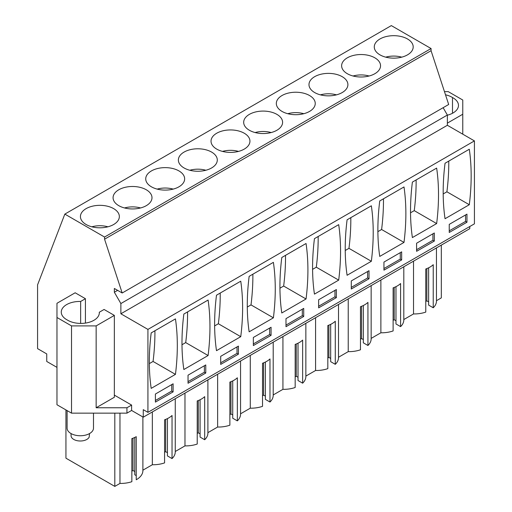 <?xml version="1.0" encoding="UTF-8"?>
<svg xmlns="http://www.w3.org/2000/svg" width="512" height="512" viewBox="0 0 512 512"><rect width="100%" height="100%" fill="white"/><g stroke="black" fill="none" stroke-linecap="round" stroke-linejoin="round"><path stroke-width="0.77" d="M469.766 226.534L469.766 228.691L143.264 417.19L131.603 410.458L126.938 413.152L126.938 407.763L131.603 405.075L114.349 395.11M85.427 323.091L85.427 298.701L75.168 292.781L56.973 303.283L56.973 404.749L71.526 413.152L126.938 413.152M56.973 367.373L46.746 361.466L46.746 353.926L37.574 348.627L37.574 284.845L64.832 214.106L104.563 237.043L104.563 239.194L122.182 292.992L114.349 288.467L114.349 292.237L120.877 303.552L120.877 313.786L147.93 329.402L147.93 412.346L143.264 409.651L143.264 417.19M436.454 300.704L441.312 297.894L441.312 245.114M436.454 247.917L436.454 301.126A22.195 12.813 180 0 1 433.235 307.776L433.235 264.691A22.195 12.813 180 0 1 425.773 268.998L425.773 312.083A22.195 12.813 180 0 1 413.53 313.939L403.808 319.552M403.808 266.771L403.808 319.981A22.195 12.813 180 0 1 400.589 326.624L395.974 323.962L395.974 286.662M395.974 320.736L394.202 319.712L393.12 320.333M400.589 326.624L400.589 283.539A22.195 12.813 180 0 1 393.12 287.846L393.12 330.938A22.195 12.813 180 0 1 380.877 332.787L371.155 338.4M371.155 285.619L371.155 338.829A22.195 12.813 180 0 1 367.936 345.478L363.328 342.816L363.328 305.51M363.328 339.584L361.555 338.56L360.474 339.181M367.936 345.478L367.936 302.387A22.195 12.813 180 0 1 360.474 306.701L360.474 349.786A22.195 12.813 180 0 1 348.23 351.635L338.509 357.254M338.509 304.467L338.509 357.677A22.195 12.813 180 0 1 335.283 364.326L330.675 361.664L330.675 324.365M330.675 358.432L328.902 357.408L327.821 358.035M335.283 364.326L335.283 321.242A22.195 12.813 180 0 1 327.821 325.549L327.821 368.634A22.195 12.813 180 0 1 315.578 370.49L305.856 376.102M305.856 323.322L305.856 376.531A22.195 12.813 180 0 1 302.637 383.181L298.022 380.518L298.022 343.213M298.022 377.286L296.25 376.262L295.174 376.883M302.637 383.181L302.637 340.09A22.195 12.813 180 0 1 295.174 344.397L295.174 387.488A22.195 12.813 180 0 1 282.931 389.338L273.203 394.95M273.203 342.17L273.203 395.379A22.195 12.813 180 0 1 269.984 402.029L265.376 399.366L265.376 362.061M265.376 396.134L263.603 395.11L262.522 395.731M269.984 402.029L269.984 358.944A22.195 12.813 180 0 1 262.522 363.251L262.522 406.336A22.195 12.813 180 0 1 250.278 408.186L240.557 413.805M240.557 361.018L240.557 414.234A22.195 12.813 180 0 1 237.338 420.877L232.723 418.214L232.723 380.915M232.723 414.982L230.95 413.958L229.875 414.586M237.338 420.877L237.338 377.792A22.195 12.813 180 0 1 229.875 382.099L229.875 425.184A22.195 12.813 180 0 1 217.632 427.04L207.904 432.653M207.904 379.872L207.904 433.082A22.195 12.813 180 0 1 204.685 439.731L200.077 437.069L200.077 399.763M200.077 433.837L198.304 432.813L197.222 433.434M204.685 439.731L204.685 396.64A22.195 12.813 180 0 1 197.222 400.947L197.222 444.038A22.195 12.813 180 0 1 184.979 445.888L175.258 451.501M175.258 398.72L175.258 451.93A22.195 12.813 180 0 1 172.038 458.579L167.424 455.917L167.424 418.611M167.424 452.685L165.651 451.661L164.576 452.282M172.038 458.579L172.038 415.494A22.195 12.813 180 0 1 164.576 419.802L164.576 462.886A22.195 12.813 180 0 1 152.333 464.742L152.333 411.955M142.886 470.189L152.333 464.742M142.886 416.973L142.886 470.618A22.195 12.813 180 0 1 136.243 479.763L136.243 436.672A22.195 12.813 180 0 1 131.853 438.611L131.853 481.696A22.195 12.813 180 0 1 119.962 483.43L114.81 486.4L114.81 413.152M134.778 437.44L134.778 474.765L136.243 475.616M134.778 471.533L133.005 470.509L131.853 471.174M65.939 409.926L65.939 458.182L114.81 486.4M428.627 267.814L428.627 305.114L433.235 307.776M428.627 301.882L426.854 300.858L425.773 301.485M122.182 292.992L448.678 104.493L431.066 50.694L431.066 48.538L391.328 25.6L64.832 214.106M147.93 412.346L474.426 223.84L474.426 140.902L447.373 125.28L447.373 115.046L443.13 107.693M444.467 91.622L448.218 91.622L462.765 100.019L462.765 114.24L447.373 123.123M462.765 134.17L462.765 114.24M131.603 410.458L131.603 405.075M71.526 413.152L71.526 325.901L96.154 325.901L96.154 407.763L126.938 407.763M56.973 317.498L71.526 325.901M119.962 413.152L119.962 483.43M184.979 393.107L184.979 445.888M217.632 374.259L217.632 427.04M250.278 355.405L250.278 408.186M282.931 336.557L282.931 389.338M315.578 317.709L315.578 370.49M348.23 298.854L348.23 351.635M380.877 280.006L380.877 332.787M413.53 261.158L413.53 313.939M394.202 319.712L394.202 287.443M361.555 338.56L361.555 306.298M328.902 357.408L328.902 325.146M296.25 376.262L296.25 343.994M263.603 395.11L263.603 362.848M230.95 413.958L230.95 381.696M198.304 432.813L198.304 400.544M165.651 451.661L165.651 419.398M133.005 470.509L133.005 438.195M426.854 300.858L426.854 268.595M431.066 48.538L104.563 237.043M407.494 54.861A19.456 11.232 0 0 0 413.197 46.918A19.456 11.232 0 0 0 401.184 36.538A19.456 11.232 0 0 0 379.974 38.97A19.456 11.232 0 0 0 374.278 46.918A19.456 11.232 0 0 0 386.291 57.293A19.456 11.232 0 0 0 407.494 54.861M282.029 95.52A19.456 11.232 0 0 0 276.326 103.469A19.456 11.232 0 0 0 288.339 113.85A19.456 11.232 0 0 0 309.549 111.411A19.456 11.232 0 0 0 315.245 103.469A19.456 11.232 0 0 0 303.232 93.088A19.456 11.232 0 0 0 282.029 95.52M249.376 114.374A19.456 11.232 0 0 0 243.68 122.317A19.456 11.232 0 0 0 255.693 132.698A19.456 11.232 0 0 0 276.896 130.259A19.456 11.232 0 0 0 282.598 122.317A19.456 11.232 0 0 0 270.586 111.936A19.456 11.232 0 0 0 249.376 114.374M374.848 73.709A19.456 11.232 0 0 0 380.544 65.766A19.456 11.232 0 0 0 368.531 55.386A19.456 11.232 0 0 0 347.328 57.824A19.456 11.232 0 0 0 341.626 65.766A19.456 11.232 0 0 0 353.638 76.147A19.456 11.232 0 0 0 374.848 73.709M314.675 76.672A19.456 11.232 0 0 0 308.979 84.614A19.456 11.232 0 0 0 320.992 94.995A19.456 11.232 0 0 0 342.195 92.563A19.456 11.232 0 0 0 347.898 84.614A19.456 11.232 0 0 0 335.885 74.24A19.456 11.232 0 0 0 314.675 76.672M118.778 189.773A19.456 11.232 0 0 0 113.075 197.715A19.456 11.232 0 0 0 125.088 208.096A19.456 11.232 0 0 0 146.298 205.664A19.456 11.232 0 0 0 151.994 197.715A19.456 11.232 0 0 0 139.981 187.341A19.456 11.232 0 0 0 118.778 189.773M151.424 170.925A19.456 11.232 0 0 0 145.728 178.867A19.456 11.232 0 0 0 157.741 189.248A19.456 11.232 0 0 0 178.944 186.81A19.456 11.232 0 0 0 184.646 178.867A19.456 11.232 0 0 0 172.634 168.486A19.456 11.232 0 0 0 151.424 170.925M184.077 152.077A19.456 11.232 0 0 0 178.374 160.019A19.456 11.232 0 0 0 190.387 170.4A19.456 11.232 0 0 0 211.597 167.962A19.456 11.232 0 0 0 217.293 160.019A19.456 11.232 0 0 0 205.28 149.638A19.456 11.232 0 0 0 184.077 152.077M216.73 133.222A19.456 11.232 0 0 0 211.027 141.165A19.456 11.232 0 0 0 223.04 151.546A19.456 11.232 0 0 0 244.243 149.114A19.456 11.232 0 0 0 249.946 141.165A19.456 11.232 0 0 0 237.933 130.79A19.456 11.232 0 0 0 216.73 133.222M86.125 208.627A19.456 11.232 0 0 0 80.429 216.57A19.456 11.232 0 0 0 92.442 226.95A19.456 11.232 0 0 0 113.645 224.512A19.456 11.232 0 0 0 119.347 216.57A19.456 11.232 0 0 0 107.334 206.189A19.456 11.232 0 0 0 86.125 208.627M431.066 50.694L104.563 239.194M117.613 290.355L114.349 292.237M447.373 115.046L120.877 303.552M447.373 125.28L120.877 313.786M474.426 140.902L147.93 329.402M469.299 204.723A220.006 127.021 120 0 0 469.299 149.248L445.043 163.251A220.006 127.021 120 0 0 445.043 218.726L469.299 204.723L446.906 191.795A220.006 127.021 120 0 0 448.768 161.101M466.963 222.227L449.242 232.461L449.242 224.378L466.963 214.144L466.963 222.227L465.568 221.421L465.568 214.957M369.018 278.778L369.018 270.701L351.29 280.928L351.29 289.011L369.018 278.778L367.616 277.971L351.29 287.392M371.347 261.274L347.091 275.277A220.006 127.021 120 0 1 347.091 219.802L371.347 205.798A220.006 127.021 120 0 1 371.347 261.274L348.96 248.346L345.235 250.496M336.365 297.626L318.643 307.859L318.643 299.782L336.365 289.549L336.365 297.626L334.963 296.819L334.963 290.355M338.694 280.122A220.006 127.021 120 0 0 338.694 224.646L314.445 238.65A220.006 127.021 120 0 0 314.445 294.125L338.694 280.122L316.307 267.2A220.006 127.021 120 0 0 318.163 236.499M434.317 241.075L434.317 232.998L416.589 243.232L416.589 251.309L434.317 241.075L432.915 240.269L416.589 249.696M412.39 182.099L436.646 168.096A220.006 127.021 120 0 1 436.646 223.571L412.39 237.574A220.006 127.021 120 0 1 412.39 182.099M401.664 259.923L401.664 251.846L383.942 262.08L383.942 270.157L401.664 259.923L400.269 259.117L400.269 252.653M379.744 200.954A220.006 127.021 120 0 0 379.744 256.422L404 242.419A220.006 127.021 120 0 0 404 186.95L379.744 200.954M238.413 354.176L238.413 346.099L220.691 356.333L220.691 364.41L238.413 354.176L237.018 353.37L237.018 346.906M216.493 295.2L240.749 281.197A220.006 127.021 120 0 1 240.749 336.672L216.493 350.675A220.006 127.021 120 0 1 216.493 295.2M205.766 373.03L205.766 364.947L188.038 375.181L188.038 383.258L205.766 373.03L204.365 372.218L204.365 365.76M183.846 314.054A220.006 127.021 120 0 0 183.846 369.53L208.096 355.526A220.006 127.021 120 0 0 208.096 300.051L183.846 314.054M303.718 316.48L303.718 308.397L285.99 318.63L285.99 326.707L303.718 316.48L302.317 315.667L302.317 309.203M306.048 298.976L281.792 312.979A220.006 127.021 120 0 1 281.792 257.504L306.048 243.501A220.006 127.021 120 0 1 306.048 298.976L283.661 286.048L279.936 288.198M271.066 335.328L253.344 345.562L253.344 337.478L271.066 327.251L271.066 335.328L269.664 334.522L269.664 328.058M249.146 276.352A220.006 127.021 120 0 0 249.146 331.827L273.395 317.824A220.006 127.021 120 0 0 273.395 262.349L249.146 276.352M175.45 374.374A220.006 127.021 120 0 0 175.45 318.899L151.194 332.902A220.006 127.021 120 0 0 151.194 388.378L175.45 374.374L153.062 361.446A220.006 127.021 120 0 0 154.918 330.752M173.114 391.878L173.114 383.802L155.392 394.035L155.392 402.112L173.114 391.878L171.718 391.072L171.718 384.608M445.51 94.803A18.47 10.662 180 0 1 452.493 97.549A18.47 10.662 180 0 1 458.477 105.408A18.47 10.662 180 0 1 447.373 115.187M96.154 325.901L114.349 315.398L114.349 397.261L96.154 407.763M114.349 315.398L104.083 309.472L99.302 312.237A18.47 10.662 180 0 1 99.328 312.762A18.47 10.662 180 0 1 87.558 322.694A18.47 10.662 180 0 1 67.251 319.968A18.47 10.662 180 0 1 61.267 312.115A18.47 10.662 180 0 1 80.646 301.466L85.427 298.701M446.906 191.795L443.187 193.946M449.242 230.842L465.568 221.421M367.616 271.507L367.616 277.971M348.96 248.346A220.006 127.021 120 0 0 350.816 217.651M318.643 306.246L334.963 296.819M316.307 267.2L312.589 269.344M432.915 233.805L432.915 240.269M436.646 223.571L414.259 210.643A220.006 127.021 120 0 0 416.115 179.949M414.259 210.643L410.534 212.794M383.942 268.544L400.269 259.117M404 242.419L381.606 229.498A220.006 127.021 120 0 0 383.469 198.803M381.606 229.498L377.888 231.648M220.691 362.797L237.018 353.37M240.749 336.672L218.362 323.75A220.006 127.021 120 0 0 220.218 293.05M218.362 323.75L214.637 325.894M188.038 381.645L204.365 372.218M208.096 355.526L185.709 342.598A220.006 127.021 120 0 0 187.565 311.904M185.709 342.598L181.984 344.749M285.99 325.094L302.317 315.667M283.661 286.048A220.006 127.021 120 0 0 285.517 255.354M253.344 343.942L269.664 334.522M273.395 317.824L251.008 304.896A220.006 127.021 120 0 0 252.864 274.202M251.008 304.896L247.283 307.046M153.062 361.446L149.338 363.597M155.392 400.493L171.718 391.072M452.493 113.261L452.493 97.549M80.646 323.424L80.646 301.466M99.302 312.237L99.302 313.286M385.715 57.152A18.189 10.502 180 0 1 401.754 57.152M353.069 76A18.189 10.502 180 0 1 369.107 76M320.416 94.854A18.189 10.502 180 0 1 336.454 94.854M287.77 113.702A18.189 10.502 180 0 1 303.808 113.702M255.117 132.55A18.189 10.502 180 0 1 271.155 132.55M222.464 151.405A18.189 10.502 180 0 1 238.509 151.405M189.818 170.253A18.189 10.502 180 0 1 205.856 170.253M157.165 189.107A18.189 10.502 180 0 1 173.203 189.107M124.518 207.955A18.189 10.502 180 0 1 140.557 207.955M91.866 226.803A18.189 10.502 180 0 1 107.904 226.803M93.491 413.152L93.491 428.128A13.19 7.616 180 0 1 92.954 430.272A13.19 7.616 180 0 1 78.419 435.667A13.19 7.616 180 0 1 67.104 428.128L67.104 410.598M89.53 433.568L89.158 437.171A9.235 5.331 180 0 1 78.982 440.947A9.235 5.331 180 0 1 71.059 435.667L71.059 433.568"/></g></svg>
